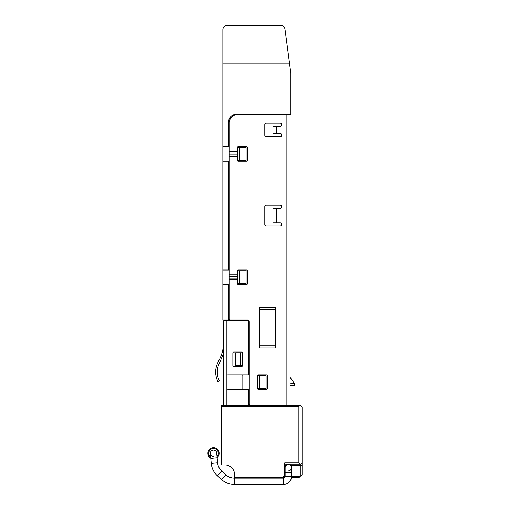 <?xml version="1.0" encoding="UTF-8"?>
<svg xmlns="http://www.w3.org/2000/svg" width="510" height="510" viewBox="0 0 510 510"><rect width="100%" height="100%" fill="white"/><g stroke="black" fill="none" stroke-linecap="round" stroke-linejoin="round"><path stroke-width="0.76" d="M290.617 464.91L290.91 465.796A3.2 3.2 0 0 0 288.335 464.489A3.2 3.2 0 0 1 291.535 467.695L291.535 476.499A8.001 8.001 0 0 1 283.534 484.5L234.422 484.5L283.534 484.5L283.534 478.099A1.6 1.6 0 0 0 285.135 476.499L285.135 472.496L291.535 472.496M291.554 468.378L291.548 469.315M294.225 385.668L290.094 385.656L294.225 385.668L294.232 383.271L290.094 383.074M290.094 377.317L294.104 383.086M302.099 462.972A1.198 1.198 0 0 0 302.099 462.889L302.099 406.865L300.9 405.667L299.702 405.667L298.898 406.464L298.898 462.889L290.094 462.889L290.094 406.464L290.094 464.553L290.094 463.66L290.094 464.553L291.019 465.292A3.602 3.602 0 0 1 291.535 469.34M299.702 405.667L290.094 405.667L290.094 406.464L290.094 405.667L221.263 405.667L221.263 464.094A0.803 0.803 0 0 0 222.067 464.89L224.942 464.89A9.607 9.607 0 0 1 234.543 474.498L234.543 476.895A0.803 0.803 0 0 0 235.346 477.698L284.593 477.698L280.729 477.698L283.133 476.895M291.446 477.698L298.898 477.698L291.446 477.698L298.898 477.698L300.097 476.499L283.592 476.499M284.733 464.094L300.9 464.094L302.099 462.889L302.099 474.498L300.097 476.499M298.898 462.889L300.097 464.094M291.019 465.292L300.9 465.292L300.9 464.094A1.198 1.198 0 0 0 300.983 464.087M302.099 465.292L302.099 448.481L302.099 465.292L300.9 465.292L300.9 475.696M302.099 428.476L302.099 422.471L302.099 428.476M219.332 380.951L219.121 380.498L219.332 380.951L217.897 381.652L219.332 380.951L218.707 379.542C216.469 373.556 216.865 367.755 219.874 362.125L223.667 353.067M232.872 352.844A0.803 0.803 0 0 1 233.669 352.04L241.676 352.04A0.803 0.803 0 0 1 242.473 352.844L242.473 365.651A0.803 0.803 0 0 1 241.676 366.448L233.669 366.448A0.803 0.803 0 0 1 232.872 365.651L232.872 352.844M226.867 405.265L247.675 405.265A0.803 0.803 0 0 0 248.478 404.468L248.478 390.061A0.803 0.803 0 0 0 247.675 389.257L242.875 389.257A0.803 0.803 0 0 1 242.072 388.461L242.072 375.653A0.803 0.803 0 0 1 242.875 374.85L247.675 374.85A0.803 0.803 0 0 0 248.478 374.053L248.478 321.631A0.803 0.803 0 0 0 247.675 320.828L223.667 320.828L223.667 405.265L226.867 405.265L226.867 320.828M218.484 361.335C221.907 355.215 223.635 348.649 223.667 341.636C223.635 348.649 221.907 355.215 218.484 361.335C215.207 367.455 214.806 373.76 217.266 380.25L217.897 381.652M237.673 279.614L229.27 279.614L229.27 274.807L237.673 274.807L237.673 270.408A0.402 0.402 0 0 1 238.074 270.007L246.878 270.007A0.402 0.402 0 0 1 247.273 270.408L247.273 284.013A0.402 0.402 0 0 1 246.878 284.414L238.074 284.414A0.402 0.402 0 0 1 237.673 284.013L237.673 274.807M237.673 156.36L229.27 156.36L229.27 152.994L237.673 152.994L237.673 147.154A0.402 0.402 0 0 1 238.074 146.752L246.878 146.752A0.402 0.402 0 0 1 247.273 147.154L247.273 160.758A0.402 0.402 0 0 1 246.878 161.16L238.074 161.16A0.402 0.402 0 0 1 237.673 160.758L237.673 152.994M259.679 345.78L259.679 307.288L275.687 307.288L275.687 347.973L259.679 347.973L259.679 345.78L275.687 345.78M229.27 279.614L229.27 319.228A0.803 0.803 0 0 0 230.067 320.031L247.675 320.031A1.6 1.6 0 0 1 249.275 321.631L249.275 403.665A1.6 1.6 0 0 0 250.875 405.265L290.094 405.265L290.094 114.737L237.271 114.737A8.001 8.001 0 0 0 229.27 122.744L229.27 152.994M229.27 156.36L229.27 274.807M257.684 388.856L257.684 375.252A0.402 0.402 0 0 1 258.079 374.85L266.883 374.85A0.402 0.402 0 0 1 267.285 375.252L267.285 388.856A0.402 0.402 0 0 1 266.883 389.257L258.079 389.257A0.402 0.402 0 0 1 257.684 388.856M276.611 126.346L276.611 133.55L280.251 133.55A1.441 1.441 0 0 1 281.692 134.991L281.692 135.309A1.441 1.441 0 0 1 280.251 136.75L266.245 136.75A1.441 1.441 0 0 1 264.805 135.309L264.805 124.58A1.441 1.441 0 0 1 266.245 123.139L280.251 123.139A1.441 1.441 0 0 1 281.692 124.58L281.692 124.905A1.441 1.441 0 0 1 280.251 126.346L273.456 126.346M276.611 133.55L273.456 133.55M276.611 208.38L276.611 222.787L280.251 222.787A1.441 1.441 0 0 1 281.692 224.228L281.692 224.547A1.441 1.441 0 0 1 280.251 225.987L266.245 225.987A1.441 1.441 0 0 1 264.805 224.547L264.805 206.62A1.441 1.441 0 0 1 266.245 205.179L280.251 205.179A1.441 1.441 0 0 1 281.692 206.62L281.692 206.939A1.441 1.441 0 0 1 280.251 208.38L273.456 208.38M276.611 222.787L273.456 222.787M290.094 146.829L290.094 147.377M290.094 152.35L290.094 153.153M290.094 308.142L290.094 308.665M290.094 308.346L290.094 307.804M289.591 114.336A3.2 3.2 0 0 1 289.808 114.737M240 477.698L235.346 477.698M285.135 469.098L285.135 469.34A3.602 3.602 0 0 1 288.335 464.094M280.729 477.698A4.003 4.003 0 0 0 284.733 473.694L284.733 462.889L290.094 462.889L290.094 464.094M240.471 365.651L242.072 365.651L242.072 352.844L235.671 352.844L235.671 365.651L240.471 365.651L240.471 352.844M238.074 270.81L238.074 283.611L239.674 283.611L239.674 270.81L238.074 270.81M239.674 147.556L239.674 160.357L246.075 160.357L246.075 147.556L238.074 147.556L238.074 160.357L239.674 160.357M259.679 375.653L258.079 375.653L258.079 388.461L266.086 388.461L266.086 375.653L259.679 375.653L259.679 388.461M258.079 388.461L258.079 389.257M258.079 374.85L258.079 375.653M288.494 114.336L288.494 114.737M288.494 405.265L288.494 405.667M239.674 270.81L246.075 270.81L246.075 283.611L239.674 283.611M227.67 374.85L249.275 374.85M249.275 389.257L227.67 389.257M282.948 405.667L282.948 405.265M281.565 225.139L281.565 223.635M281.565 207.532L281.565 206.027M281.565 135.902L281.565 134.391M281.565 125.498L281.565 123.987M281.565 114.737L281.565 114.336M225.267 405.265L225.267 405.667M225.267 320.031L225.267 320.828M229.27 146.752L228.467 146.752L228.467 122.343A8.001 8.001 0 0 1 236.474 114.336L290.898 114.336L290.898 73.523L284.956 28.974C284.484 26.839 283.165 25.685 280.991 25.5L248.478 25.5M229.27 161.16L222.864 161.16L222.864 270.007L228.467 270.007L228.467 161.16M229.27 270.007L228.467 270.007M229.27 284.414L222.864 284.414L222.864 320.031L228.467 320.031L228.467 284.414M280.991 25.5L226.867 25.5C224.457 25.755 223.119 27.087 222.864 29.503L222.864 63.916L289.616 63.916L284.956 28.974M222.864 63.916L222.864 146.752L228.467 146.752M222.864 146.752L222.864 161.16M222.864 270.007L222.864 284.414M211.255 463.437L217.623 462.831L217.145 457.763L210.77 458.369L211.255 463.437A19.208 19.208 0 0 0 217.451 475.824L221.499 479.502A19.208 19.208 0 0 0 234.422 484.5L234.422 478.099A12.807 12.807 0 0 1 225.802 474.765A12.807 12.807 0 0 0 234.422 478.099L283.534 478.099L234.422 478.099M217.623 462.831A12.807 12.807 0 0 0 221.761 471.087L225.802 474.765L221.761 471.087L217.451 475.824L221.499 479.502L225.802 474.765M217.126 457.559A5.604 5.604 0 0 0 213.499 447.684A5.604 5.604 0 0 0 210.751 458.165L210.318 453.588A3.2 3.2 0 0 1 213.199 450.1A3.2 3.2 0 0 1 216.705 453.288A3.2 3.2 0 0 0 213.499 450.088A3.2 3.2 0 0 0 210.298 453.288A3.2 3.2 0 0 0 213.805 456.475M291.529 467.919A3.2 3.2 0 0 1 288.335 470.896M288.335 464.489A3.2 3.2 0 0 1 290.91 465.796A3.2 3.2 0 0 0 288.335 464.489A3.2 3.2 0 0 1 290.91 465.796A3.2 3.2 0 0 0 285.135 467.695A3.2 3.2 0 0 1 288.335 464.489A3.2 3.2 0 0 0 285.135 467.695A3.2 3.2 0 0 1 288.335 464.489M221.263 406.464L298.898 406.464M217.266 380.25L218.707 379.542M229.27 276.248L237.673 276.248M237.673 278.173L229.27 278.173M237.673 154.919L229.27 154.919M275.687 309.481L259.679 309.481M229.27 151.553L237.673 151.553M286.894 114.737L286.894 405.265M227.67 405.265L227.67 405.667M227.67 320.031L227.67 320.828M213.199 450.1A3.2 3.2 0 0 1 216.705 453.288M210.655 457.151A4.8 4.8 0 0 1 213.499 448.481A4.8 4.8 0 0 1 217.03 456.546M234.536 474.07L234.543 474.498M217.145 457.763L216.686 452.982M285.135 472.496L285.135 467.695"/></g></svg>
